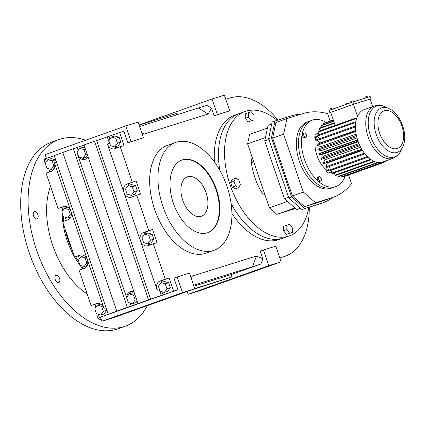 <?xml version="1.0" encoding="UTF-8"?>
<svg xmlns="http://www.w3.org/2000/svg" width="426" height="426" viewBox="0 0 426 426"><rect width="100%" height="100%" fill="white"/><g stroke="black" fill="none" stroke-linecap="round" stroke-linejoin="round"><path stroke-width="0.64" d="M256.431 256.031L262.821 258.779L260.941 263.982L252.549 266.751L256.431 256.031L192.339 276.053L191.391 278.668M193.952 286.187L231.137 274.573L260.941 263.982M252.549 266.751L193.601 285.164M231.137 274.573L231.952 276.975L191.647 289.909M268.785 265.68L263.454 250.014L275.782 246.164L281.112 261.83L268.785 265.68L188.143 294.334L187.179 291.496M263.454 250.014L260.227 251.159L262.821 258.779M191.167 278.018L192.339 276.053M309.271 207.18A77.521 45.46 -109.6 0 1 285.148 256.26A77.521 45.46 -109.6 0 1 284.169 256.59L279.791 257.954M225.78 99.29L230.152 97.921A77.521 45.46 -109.6 0 1 277.992 120.025M229.71 110.829L217.382 114.679L212.047 99.013L224.374 95.163L229.71 110.829L214.156 115.824L211.562 108.204L208.09 114.03L143.999 134.052L141.842 133.125M143.429 137.779L131.101 141.629L125.771 125.963L138.093 122.113L143.429 137.779L127.875 142.774L123.902 131.107L83.975 144.946L137.987 303.616L148.589 299.845L94.572 141.182M98.315 314.313L99.396 317.492L177.919 289.776L173.59 291.128L169.111 277.986L165.309 279.174L153.269 243.805L157.072 242.618L152.599 229.476L148.796 230.663L136.757 195.3L140.559 194.112L136.086 180.97L132.284 182.158L120.244 146.789L124.046 145.601L119.573 132.459M177.919 289.776L173.946 278.109L177.173 276.964L189.501 273.114L194.831 288.78L114.189 317.434L101.862 321.284L100.456 317.157M308.845 207.313A66.035 38.718 -109.6 0 1 289.307 235.897L279.025 239.556A66.035 38.718 -109.6 0 1 278.189 239.833A66.035 38.718 -109.6 0 1 231.888 213.453M214.443 161.907A66.035 38.718 -109.6 0 1 234.806 115.111L239.039 113.604A66.035 38.718 -109.6 0 1 239.87 113.327M175.762 142.412L167.493 145.351A57.228 33.558 70.4 0 0 154.819 209.901A57.228 33.558 70.4 0 0 205.098 253.443A57.228 33.558 70.4 0 0 205.817 253.204L214.086 250.264A57.228 33.558 -109.6 0 1 213.362 250.504A57.228 33.558 -109.6 0 1 163.089 206.961A57.228 33.558 -109.6 0 1 175.762 142.412A57.228 33.558 -109.6 0 1 176.481 142.172A57.228 33.558 -109.6 0 1 226.76 185.715A57.228 33.558 -109.6 0 1 214.086 250.264M231.952 276.975L194.767 288.588M281.112 261.83L200.47 290.484L188.143 294.334M265.712 267.038L273.236 264.424L265.712 267.038M196.828 291.512L204.352 288.903L196.828 291.512M97.575 303.403L94.923 304.35L95.914 307.268M94.923 304.35L91.116 305.538L79.076 270.169L84.343 268.3A6.944 5.623 -107.3 0 0 87.405 259.844A6.944 5.623 -107.3 0 0 80.035 255.099A6.944 5.623 -107.3 0 0 79.87 255.158L74.603 257.027L62.563 221.664L67.83 219.795A6.944 5.623 -107.3 0 0 70.892 211.339A6.944 5.623 -107.3 0 0 63.522 206.594A6.944 5.623 -107.3 0 0 63.357 206.647L58.09 208.522L46.051 173.153L51.349 171.273A6.944 5.623 -107.3 0 0 54.411 162.817L103.955 308.339A6.944 5.623 -107.3 0 0 96.585 303.6A6.944 5.623 -107.3 0 0 96.414 303.653L91.116 305.538M81.031 254.908L78.405 255.84L79.412 258.784M81.792 265.781L82.83 268.838M78.405 255.84L74.603 257.027A57.228 33.558 70.4 0 0 79.939 265.206M64.518 206.402L61.892 207.334L62.894 210.274M65.279 217.276L66.318 220.327M61.892 207.334L58.09 208.522M54.267 155.666L45.38 158.823L46.375 161.742M48.772 168.792L49.805 171.822M165.309 279.174L160.011 281.053A6.944 5.623 -107.3 0 0 156.949 289.51L107.405 143.988A6.944 5.623 -107.3 0 0 114.775 148.733A6.944 5.623 -107.3 0 0 114.945 148.674L120.244 146.789M169.111 277.986L163.813 279.866A6.944 5.623 -107.3 0 0 160.884 282.72M161.907 291.714L162.988 294.893L173.59 291.128M162.988 294.893L148.589 299.845M137.987 303.616L127.39 307.38L73.373 148.711L62.776 152.481L116.788 311.145L127.39 307.38M116.788 311.145L108.263 314.266L56.482 162.173L54.246 155.602L62.803 152.561M99.396 317.492L108.263 314.266M148.796 230.663L143.53 232.537A6.944 5.623 -107.3 0 0 140.436 240.887A6.944 5.623 -107.3 0 0 147.838 245.733A6.944 5.623 -107.3 0 0 148.003 245.68L153.269 243.805M132.284 182.158L127.017 184.027A6.944 5.623 -107.3 0 0 123.918 192.382A6.944 5.623 -107.3 0 0 131.325 197.227A6.944 5.623 -107.3 0 0 131.49 197.169L136.757 195.3M168.653 282.752L164.372 281.511L160.991 282.566L158.387 286.256L160.07 291.182L164.345 292.422L167.727 291.368L170.331 287.678L168.653 282.752L165.272 283.807L160.991 282.566M136.086 180.97L130.819 182.839A6.944 5.623 -107.3 0 0 127.816 185.869M194.831 288.78L182.509 292.63L101.862 321.284M182.509 292.63L177.173 276.964M131.101 141.629L127.875 142.774M130.452 195.092A6.944 5.623 -107.3 0 0 134.137 196.232M137.294 190.64L135.633 185.757L131.394 184.533L128.013 185.587L125.436 189.24L127.097 194.118L131.336 195.348L134.717 194.293L137.294 190.64L133.918 191.695L132.257 186.817L128.013 185.587M217.382 114.679L214.156 115.824M84.023 145.096L73.373 148.711M125.771 125.963L45.124 154.617L46.429 158.451M139.59 126.501L206.924 105.318L211.562 108.204M141.666 132.598L143.999 134.052M208.09 114.03L198.532 108.087M283.258 238.049A66.035 38.718 -109.6 0 1 282.422 238.326A66.035 38.718 -109.6 0 1 231.084 203.436A66.035 38.718 -109.6 0 0 282.422 238.326A66.035 38.718 -109.6 0 0 283.258 238.049M219.843 170.325A66.035 38.718 -109.6 0 1 239.039 113.604A66.035 38.718 -109.6 0 0 219.843 170.325M152.599 229.476L147.332 231.35A6.944 5.623 -107.3 0 0 144.329 234.38M114.008 146.666A6.944 5.623 -107.3 0 0 117.587 147.737M108.976 136.229L109.967 139.148M119.115 137.225L114.834 135.985L111.452 137.044L108.848 140.729L110.526 145.66L114.807 146.901L118.188 145.846L120.792 142.156L119.115 137.225L115.734 138.285L111.452 137.044M212.047 99.013L139.062 124.946M139.121 125.122L176.305 113.508L176.774 114.882M146.97 243.597A6.944 5.623 -107.3 0 0 150.65 244.737M152.151 234.268L147.907 233.038L144.531 234.092L141.949 237.745L143.61 242.628L147.854 243.853L150.431 240.205L153.813 239.146L152.151 234.268L148.77 235.322L144.531 234.092M147.854 243.853L151.23 242.799L153.813 239.146M110.547 318.462L118.071 315.852L110.547 318.462M179.431 293.988L186.955 291.373L179.431 293.988M56.333 162.215L55.518 159.825L51.237 158.584L47.861 159.638L45.257 163.328L46.935 168.254L51.216 169.495L53.82 165.81L54.863 165.485M100.754 315.022L103.358 311.331L101.681 306.406L97.4 305.165L94.796 308.85L96.473 313.781L100.754 315.022L104.136 313.967L106.74 310.277L105.877 307.742M81.909 266.117A57.228 33.558 -109.6 0 1 81.606 265.728A57.228 33.558 70.4 0 0 81.909 266.117M78.757 261.74A57.228 33.558 -109.6 0 1 75.636 256.708A57.228 33.558 70.4 0 0 78.757 261.74M72.383 250.493A57.228 33.558 -109.6 0 1 65.114 229.151A57.228 33.558 70.4 0 0 68.117 240.019A57.228 33.558 70.4 0 0 72.383 250.493M63.783 221.227A57.228 33.558 -109.6 0 1 63.346 216.467A57.228 33.558 70.4 0 0 63.783 221.227M161.257 295.436L159.02 288.865L156.949 289.51M109.711 143.269L107.405 143.988M130.111 303.014L131.192 306.193M127.454 300.09L77.681 154.638A6.944 5.623 72.7 0 0 78.565 156.475M77.175 147.524L78.171 150.442M150.655 299.201L96.643 140.532M131.346 291.469A6.944 5.623 -107.3 0 0 129.089 294.02M134.499 293.365L132.577 292.811L129.195 293.865L126.591 297.55L128.269 302.481L132.55 303.722L135.931 302.668L137.103 301.012M109.477 143.338L107.24 136.767M164.345 292.422L166.949 288.737L170.331 287.678M166.949 288.737L165.272 283.807M132.257 186.817L135.633 185.757M131.336 195.348L133.918 191.695M82.207 157.966A6.944 5.623 -107.3 0 0 85.892 159.026M83.011 158.2L85.615 154.51L83.938 149.585L79.657 148.344L77.053 152.029L78.73 156.96L83.011 158.2L86.393 157.141L87.559 155.485M84.96 147.843L83.038 147.284L79.657 148.344M182.498 159.841A38.564 22.61 -109.6 0 1 216.376 189.181A38.564 22.61 -109.6 0 1 207.835 232.676A38.564 22.61 -109.6 0 1 207.35 232.841A38.564 22.61 -109.6 0 1 173.473 203.5A38.564 22.61 -109.6 0 1 182.008 160A38.564 22.61 -109.6 0 1 182.498 159.841M114.807 146.901L117.411 143.211L115.734 138.285M117.411 143.211L120.792 142.156M150.431 240.205L148.77 235.322M106.026 307.694L103.955 308.339M56.482 162.173L54.411 162.817M64.353 208.207L61.775 211.86L63.437 216.738L67.675 217.968L70.258 214.315L68.597 209.438L64.353 208.207L67.654 207.18M68.597 209.438L69.72 209.086M67.675 217.968L70.727 217.015M70.258 214.315L71.344 213.98M51.216 169.495L54.219 168.558M53.82 165.81L52.137 160.879L55.518 159.825M52.137 160.879L47.861 159.638M84.194 266.479L86.771 262.826L85.109 257.943L80.871 256.718L78.288 260.366L79.95 265.249L84.194 266.479L87.239 265.526M86.771 262.826L87.857 262.485M85.109 257.943L86.238 257.592M80.871 256.718L84.167 255.685M101.681 306.406L102.767 306.065M103.358 311.331L106.74 310.277M97.4 305.165L100.653 304.148M127.22 300.16A6.944 5.623 72.7 0 1 126.799 298.163M126.772 297.3A6.944 5.623 72.7 0 1 130.452 291.65A6.944 5.623 72.7 0 1 134.014 291.938M88.001 156.784A6.944 5.623 72.7 0 1 85.051 159.383A6.944 5.623 72.7 0 1 78.948 157.024M132.55 303.722L135.154 300.037L133.476 295.106L129.195 293.865M133.476 295.106L134.935 294.648M135.154 300.037L136.613 299.579M85.615 154.51L87.074 154.058M83.938 149.585L85.397 149.127M181.758 160.096A38.564 22.61 -109.6 0 1 181.993 160.016A38.564 22.61 -109.6 0 1 215.796 189.144A38.564 22.61 -109.6 0 1 207.584 232.761M187.68 176.726A20.911 12.263 -109.6 0 1 206.051 192.637A20.911 12.263 -109.6 0 1 201.418 216.222A20.911 12.263 -109.6 0 1 201.157 216.312A20.911 12.263 -109.6 0 1 182.786 200.401A20.911 12.263 -109.6 0 1 187.419 176.817A20.911 12.263 -109.6 0 1 187.68 176.726M358.239 100.179L359.15 100.009M355.971 100.994L358.271 100.28M370.103 99.098L353.436 104.301L329.852 112.666L329.085 110.419L352.808 101.99L370.21 96.553L370.977 98.8L370.109 99.109L372.665 106.622M351.136 102.581L350.763 101.479L351.812 101.106L353.143 100.69L353.511 101.766M354.853 101.351L355.524 101.138M330.943 109.759L330.565 108.657L332.951 107.869L333.308 108.918M332.807 107.89L333.175 108.965M365.934 97.889L365.583 96.851L367.819 96.084L368.33 97.139M367.819 96.084L368.192 97.181M352.808 101.99L353.575 104.237L370.977 98.8M345.566 104.562L345.385 104.029L347.621 103.262L347.797 103.768M346.434 103.656L346.615 104.189M347.621 103.262L347.93 103.72M329.852 112.666L353.575 104.237M366.632 96.478L366.994 97.554M353.005 100.712L353.378 101.809M351.812 101.106L352.185 102.208M331.614 108.284L331.992 109.386M330.725 112.373L335.15 125.377M353.436 104.301L357.505 116.25A27.754 16.273 -109.6 0 1 364.092 109.668L374.406 106.005A27.754 16.273 -109.6 0 1 374.752 105.888M402.735 146.938A23.547 13.808 -109.6 0 1 396.931 152.444A23.547 13.808 -109.6 0 1 376.158 134.275A23.547 13.808 -109.6 0 1 381.755 107.869A23.547 13.808 -109.6 0 1 389.14 108.683C400.946 113.992 408.545 135.372 402.735 146.938L400.957 150.692C399.716 153.903 397.064 156.443 392.99 158.318L382.681 161.976A27.754 16.273 -109.6 0 1 382.654 161.986A27.754 16.273 -109.6 0 1 382.33 162.093A27.754 16.273 -109.6 0 1 382.005 162.189A27.754 16.273 -109.6 0 1 379.848 162.53A27.754 16.273 -109.6 0 1 379.14 162.54A27.754 16.273 -109.6 0 1 376.845 162.258A27.754 16.273 -109.6 0 1 376.105 162.072A27.754 16.273 -109.6 0 1 373.735 161.182A27.754 16.273 -109.6 0 1 372.984 160.81A27.754 16.273 -109.6 0 1 370.62 159.34A27.754 16.273 -109.6 0 1 369.88 158.791A27.754 16.273 -109.6 0 1 367.585 156.779A27.754 16.273 -109.6 0 1 366.877 156.07A27.754 16.273 -109.6 0 1 364.725 153.584A27.754 16.273 -109.6 0 1 364.076 152.737A27.754 16.273 -109.6 0 1 362.132 149.851A27.754 16.273 -109.6 0 1 361.557 148.887A27.754 16.273 -109.6 0 1 359.879 145.687A27.754 16.273 -109.6 0 1 359.395 144.643A27.754 16.273 -109.6 0 1 358.037 141.23A27.754 16.273 -109.6 0 1 357.659 140.127A27.754 16.273 -109.6 0 1 356.658 136.602A27.754 16.273 -109.6 0 1 356.402 135.484A27.754 16.273 -109.6 0 1 355.79 131.953A27.754 16.273 -109.6 0 1 355.662 130.851A27.754 16.273 -109.6 0 1 355.46 127.422A27.754 16.273 -109.6 0 1 355.46 126.368A27.754 16.273 -109.6 0 1 355.673 123.146A27.754 16.273 -109.6 0 1 355.801 122.171A27.754 16.273 -109.6 0 1 356.424 119.253A27.754 16.273 -109.6 0 1 356.679 118.391L356.141 117.922L318.062 131.453A28.617 16.779 -109.6 0 0 317.833 132.204L318.68 133.178A0.66 0.389 -109.6 0 0 318.659 133.247A27.184 15.938 -109.6 0 0 318.259 134.973M356.679 118.391A27.754 16.273 -109.6 0 1 357.505 116.25M333.308 119.972L323.696 123.386A28.617 16.779 -109.6 0 0 323.196 123.726L333.361 120.116M323.196 123.726L323.547 124.605M325.874 122.613L333.228 119.727M334.282 122.832L319.479 128.093A28.617 16.779 -109.6 0 0 319.149 128.721L334.442 123.29M333.664 121.011L321.374 125.377A28.617 16.779 -109.6 0 0 320.954 125.867L333.766 121.314M362.489 150.426L327.344 162.913L325.757 166.859L363.841 153.328L364.076 152.737M360.604 147.146L325.299 159.691L323.153 162.902L361.237 149.366L361.557 148.887M358.942 143.583L323.563 156.156L320.922 158.531L359.395 144.643M358.213 141.725L322.823 154.303L319.447 154.84A28.617 16.779 -109.6 0 1 319.122 153.882L322.178 152.412L357.568 139.834M357.004 137.928L321.635 150.5L318.041 150.069A28.617 16.779 -109.6 0 1 317.817 149.095L356.402 135.484M356.131 134.126L320.863 146.661L317.157 145.277A28.617 16.779 -109.6 0 1 317.045 144.318L355.662 130.851M355.619 130.436L320.533 142.902L316.822 140.612A28.617 16.779 -109.6 0 1 316.822 139.691L354.906 126.16L355.46 126.368M334.847 173.366A22.892 13.424 -109.6 0 1 333.238 173.254M331.758 172.919A22.892 13.424 -109.6 0 1 330.432 172.429M326.108 169.67A22.892 13.424 -109.6 0 1 315.538 138.498M317.594 133.46A22.892 13.424 -109.6 0 1 318.195 132.624M320.954 125.867L321.705 127.299M319.149 128.721L320.427 130.612M317.833 132.204L355.918 118.673A28.617 16.779 -109.6 0 1 356.141 117.922M355.918 118.673L356.424 119.253M384.715 161.257L384.998 161.795L382.82 162.567M384.998 161.795A28.617 16.779 -109.6 0 0 385.498 161.454L385.333 161.039M344.08 176.119L344.24 176.524A28.617 16.779 -109.6 0 0 344.81 176.348L382.889 162.817L382.654 161.986M323.153 162.902A28.617 16.779 -109.6 0 0 323.653 163.738L362.132 149.851M316.822 140.106L314.979 137.795A0.66 0.389 -109.6 0 1 314.766 137.039A27.184 15.938 -109.6 0 1 315.32 134.435A0.66 0.389 -109.6 0 1 315.501 134.206L318.611 133.098M357.659 140.127L319.122 153.882M319.447 154.84L358.037 141.23M376.105 162.072L376.249 162.902L338.169 176.433L337.866 174.671M382.005 162.189L382.324 162.993L344.24 176.524M331.822 171.934L328.739 173.031A0.66 0.389 -109.6 0 1 328.739 173.031A0.66 0.389 -109.6 0 1 328.728 173.036A0.66 0.389 -109.6 0 1 328.43 172.956A27.184 15.938 -109.6 0 1 326.38 171.161A0.66 0.389 -109.6 0 1 326.092 170.432L326.156 167.386M318.041 150.069L356.658 136.602M364.725 153.584L364.406 154.068L326.327 167.599A28.617 16.779 -109.6 0 1 325.757 166.859M331.95 170.043L331.748 173.078A28.617 16.779 -109.6 0 0 332.392 173.558L370.476 160.027L370.62 159.34M366.877 156.07L366.733 156.752L328.654 170.283L329.463 166.486M376.845 162.258L376.893 163.062L338.814 176.593A28.617 16.779 -109.6 0 1 338.169 176.433M334.809 172.7L334.953 175.145A28.617 16.779 -109.6 0 0 335.608 175.475L373.687 161.939L373.735 161.182M359.879 145.687L321.342 159.441A28.617 16.779 -109.6 0 1 320.922 158.531M372.984 160.81L373.032 161.614L334.953 175.145M379.14 162.54L379.374 163.366L341.295 176.896L340.992 175.821M379.848 162.53L379.992 163.355L341.913 176.891A28.617 16.779 -109.6 0 1 341.295 176.896M355.673 123.146L355.13 122.677L317.05 136.208L319.825 138.626M316.822 140.612L354.906 127.076L355.46 127.422M317.157 145.277L355.236 131.746L355.79 131.953M382.889 162.817A28.617 16.779 -109.6 0 1 382.324 162.993M364.406 154.068A28.617 16.779 -109.6 0 1 363.841 153.328M355.13 122.677A28.617 16.779 -109.6 0 1 355.247 121.825L317.168 135.361A28.617 16.779 -109.6 0 0 317.05 136.208M355.801 122.171L355.247 121.825M376.893 163.062A28.617 16.779 -109.6 0 1 376.249 162.902M328.654 170.283A28.617 16.779 -109.6 0 0 329.266 170.906L367.35 157.375A28.617 16.779 -109.6 0 1 366.733 156.752M367.35 157.375L367.585 156.779M361.738 150.208A28.617 16.779 -109.6 0 1 361.237 149.366M357.531 141.31A28.617 16.779 -109.6 0 1 357.201 140.351M356.12 136.538A28.617 16.779 -109.6 0 1 355.896 135.564M373.687 161.939A28.617 16.779 -109.6 0 1 373.032 161.614M359.422 145.91A28.617 16.779 -109.6 0 1 359.001 145M354.906 127.076A28.617 16.779 -109.6 0 1 354.906 126.16M355.236 131.746A28.617 16.779 -109.6 0 1 355.124 130.782M370.476 160.027A28.617 16.779 -109.6 0 1 369.827 159.542L331.748 173.078M369.88 158.791L369.827 159.542M379.992 163.355A28.617 16.779 -109.6 0 1 379.374 163.366M319.772 134.435L318.68 133.178M331.833 171.811A0.66 0.389 -109.6 0 1 331.769 171.769A27.184 15.938 -109.6 0 1 330.315 170.533M331.194 170.224A1.076 0.628 70.4 0 0 331.444 170.224A1.076 0.628 70.4 0 0 331.455 170.219A1.076 0.628 70.4 0 0 331.471 170.214M319.079 181.625L317.556 180.294L317.152 177.951L318.265 176.939L319.559 176.481L321.076 177.812L321.486 180.155L320.368 181.167L319.079 181.625M304.862 137.561L303.339 137.374L302.226 135.255L302.636 133.322L303.924 132.864L305.447 133.05L306.56 135.17L306.15 137.103L304.862 137.561M345.103 176.242A35.22 20.65 -109.6 0 1 335.97 186.497A35.22 20.65 -109.6 0 1 335.528 186.647A35.22 20.65 -109.6 0 1 304.585 159.846A35.22 20.65 -109.6 0 1 312.386 120.127A35.22 20.65 -109.6 0 1 312.833 119.978A35.22 20.65 -109.6 0 1 325.943 122.315M320.368 181.167L318.845 179.836L318.44 177.493L317.152 177.951M318.44 177.493L319.559 176.481M306.15 137.103L304.627 136.916L303.339 137.374M304.627 136.916L303.514 134.797L302.226 135.255M318.845 179.836L317.556 180.294M303.514 134.797L303.924 132.864M335.97 186.497L333.015 187.546A35.22 20.65 -109.6 0 1 332.568 187.696A35.22 20.65 -109.6 0 1 301.629 160.9A35.22 20.65 -109.6 0 1 309.43 121.176A35.22 20.65 -109.6 0 1 309.872 121.027M289.616 233.262L292.39 232.394L292.396 227.899L289.627 224.268L286.852 225.136L286.847 229.63L289.616 233.262L286.341 234.422L292.39 232.394M286.847 229.63L283.567 230.796L286.341 234.422M286.852 225.136L283.572 226.297L283.567 230.796M235.594 178.217L232.319 179.383L230.716 182.477L232.308 187.168L235.514 188.766L238.789 187.6L240.392 184.506L238.8 179.815L235.594 178.217L233.991 181.316L235.589 186.002L232.308 187.168M289.307 235.897A66.035 38.718 -109.6 0 1 288.471 236.18A66.035 38.718 -109.6 0 1 230.461 185.938A66.035 38.718 -109.6 0 1 245.083 111.458A66.035 38.718 -109.6 0 1 245.919 111.175A66.035 38.718 -109.6 0 1 277.108 120.302M264.945 194.778A7.066 4.143 -109.6 0 1 261.133 191.391A46.94 27.525 -109.6 0 1 251.399 162.796A7.066 4.143 -109.6 0 1 252.389 157.908M248.044 121.927L254.093 119.892L254.098 115.398L251.329 111.766L248.55 112.634L245.275 113.801L245.269 118.295L248.044 121.927L254.093 119.892M233.991 181.316L230.716 182.477M248.55 112.634L248.55 117.129L251.319 120.76M248.55 117.129L245.269 118.295M235.589 186.002L238.789 187.6M291.384 209.688A0.65 0.378 70.4 0 0 291.634 209.736L293.37 209.193A98.118 57.531 70.4 0 0 294.611 208.777L295.516 208.458M288.45 210.726L295.319 208.287L288.445 210.732A0.65 0.378 70.4 0 0 288.45 210.726A0.65 0.378 70.4 0 0 288.461 210.726L286.703 211.275A0.65 0.378 70.4 0 1 286.453 211.227M281.522 212.766A0.65 0.378 70.4 0 0 281.772 212.814L283.514 212.27A0.65 0.378 70.4 0 0 283.519 212.27A0.65 0.378 70.4 0 0 283.53 212.265M267.459 128.061L249.62 134.398L247.612 143.871L269.386 207.835L276.841 214.353L278.583 213.809A0.65 0.378 70.4 0 0 278.588 213.809A0.65 0.378 70.4 0 0 278.599 213.804M294.914 207.931L276.841 214.353M265.451 137.534L247.612 143.871M287.465 201.413L269.386 207.835M300.57 208.277L296.693 209.485L284.456 198.788L264.743 140.868L268.039 125.319L271.719 124.009M333.052 197.297A108.641 63.703 -109.6 0 1 322.876 202.781L320.048 203.788A108.641 63.703 -109.6 0 1 318.68 204.24L301.938 209.47L288.796 197.978L268.609 138.679L272.15 121.969L291.719 115.739A108.641 63.703 -109.6 0 1 301.565 114.035M284.456 198.788L288.572 197.323M296.693 209.485L300.437 208.154M264.743 140.868L268.859 139.409M322.876 202.781A108.641 63.703 -109.6 0 1 321.508 203.239L301.938 209.47M304.766 208.468L291.624 196.972L288.796 197.978M291.624 196.972L271.437 137.673L268.609 138.679M271.437 137.673L274.978 120.968M348.537 175.022L351.498 183.718A106.878 62.67 -109.6 0 1 333.254 197.227L322.29 201.12A106.878 62.67 -109.6 0 1 320.938 201.573L304.606 206.674L292.374 195.971L272.656 138.056L275.957 122.507L286.922 118.609L303.253 113.508A106.878 62.67 -109.6 0 1 327.669 113.721L330.091 120.84M304.606 206.674L315.575 202.776L303.339 192.078L283.625 134.158L286.922 118.609M333.254 197.227A106.878 62.67 -109.6 0 1 331.907 197.675L315.575 202.776M272.656 138.056L283.625 134.158M292.374 195.971L303.339 192.078M330.864 188.313A35.22 20.65 -109.6 0 1 330.416 188.457A35.22 20.65 -109.6 0 1 299.478 161.662A35.22 20.65 -109.6 0 1 307.279 121.942L309.43 121.176A35.22 20.65 -109.6 0 0 301.629 160.9A35.22 20.65 -109.6 0 0 332.568 187.696A35.22 20.65 -109.6 0 0 333.015 187.546L330.864 188.313M182.711 200.177A20.911 12.263 70.4 0 0 201.418 216.222A20.911 12.263 70.4 0 0 206.125 192.861A20.911 12.263 70.4 0 0 187.419 176.817A20.911 12.263 70.4 0 0 182.711 200.177M55.252 279.669A3.85 2.258 -109.6 0 1 56.12 275.366A3.85 2.258 -109.6 0 1 59.565 278.322A3.85 2.258 -109.6 0 1 58.697 282.624A3.85 2.258 -109.6 0 1 55.252 279.669M45.284 163.419A3.85 2.258 -109.6 0 1 45.736 158.147A3.85 2.258 -109.6 0 1 45.784 158.131A3.85 2.258 -109.6 0 1 46.301 158.073M85.626 140.229A99.05 58.08 70.4 0 0 58.937 139.542A99.05 58.08 70.4 0 0 36.636 250.2A99.05 58.08 70.4 0 0 125.265 326.209A99.05 58.08 70.4 0 0 147.343 305.655M50.524 186.284A70.434 41.301 70.4 0 0 52.659 245.195A70.434 41.301 70.4 0 0 87.186 293.988M101.138 319.159A3.85 2.258 -109.6 0 1 100.733 319.388A3.85 2.258 -109.6 0 1 97.288 316.433A3.85 2.258 -109.6 0 1 96.995 313.93M33.537 215.886A3.85 2.258 -109.6 0 1 34.405 211.584A3.85 2.258 -109.6 0 1 37.85 214.539A3.85 2.258 -109.6 0 1 36.987 218.842A3.85 2.258 -109.6 0 1 33.537 215.886M58.937 139.542L51.546 142.172A99.05 58.08 70.4 0 0 29.245 252.826A99.05 58.08 70.4 0 0 117.874 328.835L125.265 326.209M62.276 208.452A57.228 33.558 70.4 0 0 62.191 211.275M62.191 213.08A57.228 33.558 70.4 0 0 62.776 221.589M62.92 222.707A57.228 33.558 70.4 0 0 67.111 240.376A57.228 33.558 70.4 0 0 74.598 257.016M79.971 265.254A57.228 33.558 70.4 0 0 82.809 268.843M163.813 279.866L160.011 281.053M130.819 182.839L127.017 184.027M285.148 256.26L284.169 256.59M147.332 231.35L143.53 232.537M96.755 303.546L96.414 303.653M63.692 206.546L63.357 206.647M80.205 255.052L79.87 255.158M392.99 158.318A27.754 16.273 -109.6 0 1 392.639 158.429A27.754 16.273 -109.6 0 1 368.256 137.316A27.754 16.273 -109.6 0 1 374.406 106.005L374.859 105.856C378.368 104.849 381.877 105.195 385.392 106.894A26.96 15.81 -109.6 0 0 376.935 105.957A26.96 15.81 -109.6 0 0 370.529 136.192A26.96 15.81 -109.6 0 0 394.311 156.992A26.96 15.81 -109.6 0 0 400.957 150.692M314.979 137.795L317.743 136.815M326.092 170.432L328.829 169.457M315.32 134.435L318.659 133.247M314.766 137.039L317.066 136.224M326.38 171.161L328.702 170.336M328.43 172.956L331.769 171.769M384.353 110.771A19.942 11.694 -109.6 0 1 401.942 126.16A19.942 11.694 -109.6 0 1 397.202 148.52A19.942 11.694 -109.6 0 1 379.609 133.136A19.942 11.694 -109.6 0 1 384.353 110.771M261.133 191.391L263.561 190.726M251.399 162.796L253.699 161.752M295.261 208.234L286.703 211.275M294.978 207.984L278.583 213.809L294.978 207.984M295.495 208.436L293.37 209.193M295.431 208.383L291.634 209.736M295.085 208.085L281.772 212.814M283.519 212.27L295.149 208.138L283.514 212.27M321.508 203.239L318.68 204.24M320.938 201.573L331.907 197.675M389.14 108.683L385.392 106.894M368.043 157.221L331.455 170.219M355.88 121.698L355.343 121.889M312.386 120.127L309.43 121.176M245.083 111.458L239.039 113.604"/></g></svg>
